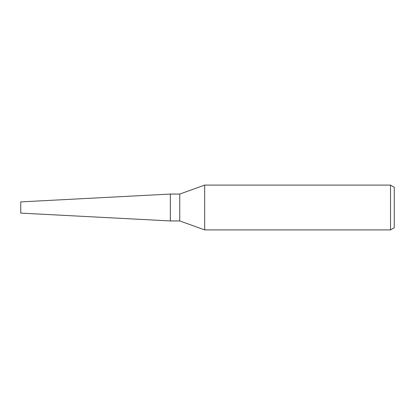 <?xml version="1.0" encoding="UTF-8"?>
<svg xmlns="http://www.w3.org/2000/svg" width="415" height="415" viewBox="0 0 415 415"><rect width="100%" height="100%" fill="white"/><g stroke="black" fill="none" stroke-linecap="round" stroke-linejoin="round"><path stroke-width="0.62" d="M179.747 220.941L170.337 220.941L170.337 194.059L179.747 194.059L204.678 185.095L390.515 185.095L394.25 187.253L394.25 227.747L390.515 229.905L204.678 229.905L179.747 220.941L179.747 194.059M204.678 229.905L204.678 185.095M390.515 229.905L390.515 185.095M170.337 220.941L20.75 213.103L20.75 201.898L170.337 194.059"/></g></svg>
